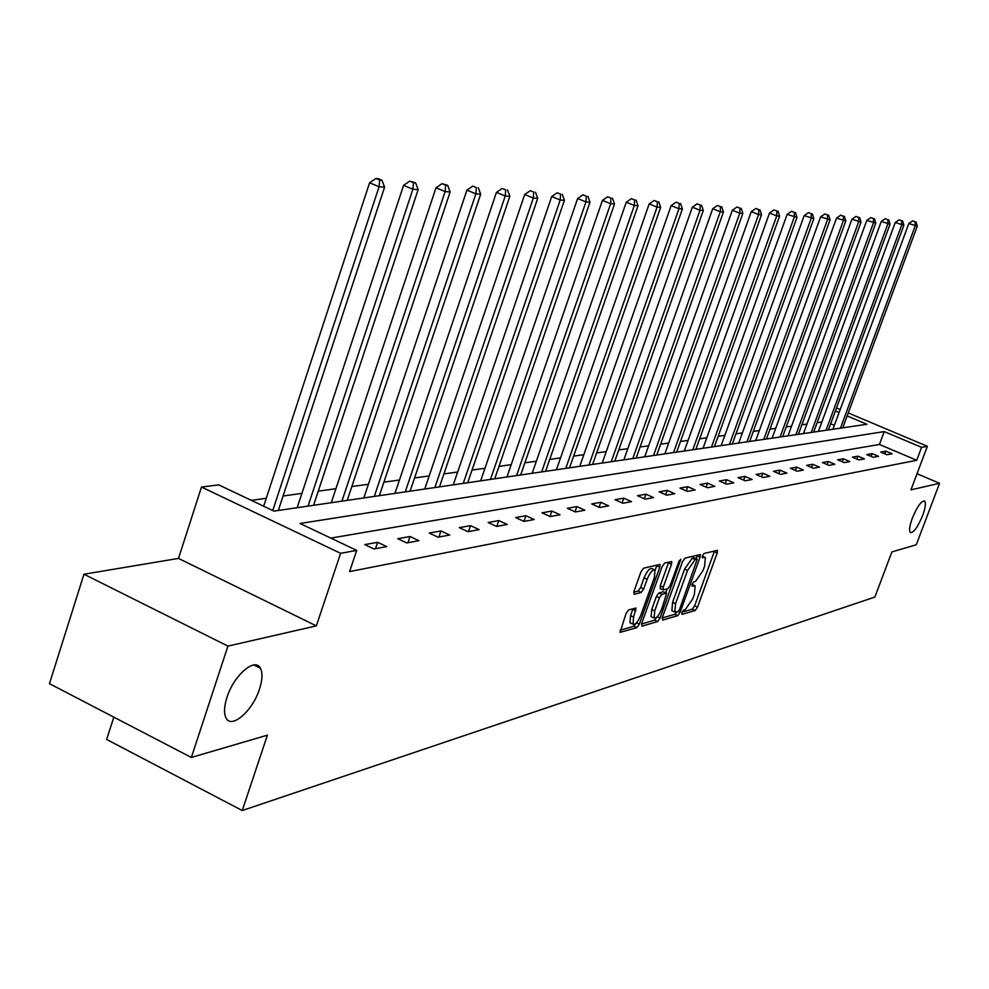 <?xml version="1.0" encoding="UTF-8"?>
<svg xmlns="http://www.w3.org/2000/svg" width="989" height="989" viewBox="0 0 989 989"><rect width="100%" height="100%" fill="white"/><g stroke="black" fill="none" stroke-linecap="round" stroke-linejoin="round"><path stroke-width="1.48" d="M681.866 612.525L681.977 614.392L695.205 610.51L697.517 607.147L717.198 553.012L717.421 550.354L704.069 553.457L702.425 555.818L702.277 557.697L705.342 557.549L704.638 566.079L702.981 570.628L695.49 581.408L693.771 581.866L692.127 584.239L691.966 586.081L695.106 585.896L694.402 594.278L692.757 598.815L685.253 609.644L683.523 610.151L681.866 612.525M259.538 688.962C262.456 679.777 262.753 672.879 260.404 668.255C255.137 656.919 233.738 675.351 226.926 697.492C224.107 706.381 223.774 713.131 225.912 717.73C231.129 729.758 252.764 710.955 259.538 688.962M922.65 515.479C925.481 507.629 926.124 502.82 924.579 501.04C921.291 500.817 917.211 506.541 912.328 518.187C909.521 526.012 908.879 530.809 910.399 532.589C913.688 532.824 917.78 527.125 922.65 515.479M628.596 609.904L626.049 613.501L620.041 632.379L636.842 627.669L639.339 624.121L659.811 567.154L660.022 564.385L643.53 568.218L640.983 571.79L633.937 591.471L634.172 594.327L641.156 592.473L643.678 588.912L647.152 579.245C650.02 572.446 652.629 569.38 654.953 570.023L654.421 577.403L640.921 614.96C638.004 621.834 635.371 624.924 633.034 624.232L633.59 617.049L636.038 608.062L628.596 609.904M191.359 757.463L49.45 683.671L83.966 574.213L227.915 646.114L191.359 757.463L267.401 735.161L242.256 810.535L874.869 597.047L891.868 551.936L916.271 544.778L939.55 483.312L910.968 489.839L927.361 446.299L921.587 447.349L916.729 460.281L349.587 571.58L356.708 550.391L340.612 553.321L201.496 487.045L218.754 484.894L273.965 511.103L866.933 424.281L847.14 415.936M227.915 646.114L316.344 625.876L340.612 553.321M662.407 617.396L662.593 620.103L677.774 615.628L680.148 612.216L700.064 557.227L700.286 554.545L684.981 558.117L682.571 561.542L662.407 617.396M657.685 621.549L641.935 626.173L641.713 623.429L662.16 566.573L664.633 563.075L671.716 561.529L671.506 564.274L663.248 587.206L663.038 589.901L667.835 588.801L670.27 585.34L678.837 561.604L680.791 559.255L660.108 618.063L657.685 621.549L654.706 620.165L641.527 624.01M939.55 483.312L917.038 473.719M113.834 717.149L106.664 739.463L242.256 810.535M916.729 460.281L879.431 444.457L330.833 538.103M885.897 451.145L880.667 452.084L886.948 454.755L892.152 453.803L885.897 451.145L884.883 453.877M872.162 453.617L866.76 454.581L873.126 457.289L878.492 456.312L872.162 453.617L871.111 456.436M857.995 456.152L852.431 457.153L858.885 459.91L864.411 458.896L857.995 456.152L856.919 459.069M843.382 458.772L837.646 459.798L844.186 462.605L849.897 461.566L843.382 458.772L842.269 461.789M828.312 461.48L822.378 462.543L829.017 465.399L834.901 464.311L828.312 461.48L827.163 464.595M812.735 464.274L806.616 465.374L813.341 468.267L819.436 467.154L812.735 464.274L811.549 467.5M796.652 467.154L790.335 468.292L797.146 471.246L803.439 470.084L796.652 467.154L795.428 470.504M780.037 470.134L773.485 471.308L780.408 474.324L786.91 473.125L780.037 470.134L778.763 473.607M762.84 473.224L756.066 474.436L763.088 477.502L769.825 476.265L762.84 473.224L761.53 476.822M745.051 476.414L738.041 477.675L745.174 480.79L752.135 479.504L745.051 476.414L743.691 480.147M726.631 479.714L719.374 481.013L726.606 484.202L733.826 482.867L726.631 479.714L725.221 483.596M707.543 483.139L700.014 484.486L707.37 487.725L714.849 486.353L707.543 483.139L706.097 487.169M687.763 486.687L679.95 488.084L687.417 491.397L695.168 489.963L687.763 486.687L686.255 490.878M667.229 490.371L659.131 491.817L666.71 495.192L674.758 493.721L667.229 490.371L665.671 494.735M645.928 494.191L637.509 495.699L645.211 499.136L653.581 497.603L645.928 494.191L644.309 498.74M623.787 498.159L615.047 499.729L622.86 503.24L631.563 501.646L623.787 498.159L622.106 502.907M600.78 502.288L591.682 503.92L599.631 507.505L608.68 505.849L600.78 502.288L599.025 507.233M576.834 506.591L567.365 508.284L575.45 511.956L584.858 510.225L576.834 506.591L575.017 511.758M551.899 511.053L542.034 512.834L550.255 516.579L560.071 514.774L551.899 511.053L550.008 516.468M525.913 515.714L515.628 517.568L523.997 521.401L534.221 519.522L525.913 515.714L523.947 521.376M498.815 520.585L488.084 522.501L496.589 526.432L507.27 524.467L498.815 520.585L496.812 526.383M470.529 525.654L459.304 527.669L467.97 531.686L479.121 529.634L470.529 525.654L468.489 531.587M440.958 530.957L429.238 533.059L438.053 537.175L449.711 535.037L440.958 530.957L438.893 537.027M410.039 536.508L397.763 538.708L406.739 542.924L418.953 540.686L410.039 536.508L407.925 542.701M377.65 542.318L364.793 544.618L373.941 548.944L386.736 546.596L377.65 542.318L375.511 548.66M821.847 422.043L817.087 422.699M806.937 424.096L801.894 424.788M791.559 426.197L786.206 426.939M775.697 428.373L770.011 429.152M759.305 430.623L753.284 431.451M742.38 432.947L736.001 433.825M724.888 435.345L718.125 436.285M706.801 437.83L699.631 438.819M688.084 440.402L680.481 441.44M668.7 443.06L660.652 444.172M648.623 445.816L640.093 446.991M627.817 448.672L618.768 449.921M606.232 451.639L596.627 452.95M583.819 454.705L573.632 456.114M560.54 457.907L549.736 459.391M536.347 461.22L524.875 462.803M511.177 464.682L499 466.351M484.969 468.279L472.037 470.059M457.66 472.025L443.913 473.916M429.189 475.932L414.564 477.947M399.457 480.011L383.893 482.15M368.403 484.276L351.824 486.551M335.914 488.739L318.26 491.162M301.905 493.4L283.077 495.983M266.264 498.295L251.305 500.347M834.37 425.332L830.686 423.774M316.344 625.876L178.502 558.414L83.966 574.213M178.502 558.414L201.496 487.045M921.587 447.349L884.228 431.587L300.063 523.49L356.708 550.391M836.496 407.987L840.193 409.545M848.253 412.945L927.361 446.299M839.092 412.537L835.396 410.979M879.431 444.457L884.228 431.587M694.488 585.612L692.053 584.45M704.737 557.277L702.314 556.152M682.002 612.179L692.312 609.175L694.624 605.824L714.54 550.91M696.12 558.649L697.369 555.089M662.21 617.964L674.844 614.28L676.649 612.142M677.922 611.771L679.579 609.385L697.245 559.156L695.168 559.564L687.553 570.443L675.536 603.686L674.819 612.067L677.922 611.771M694.352 557.92L696.998 559.106M672.557 611.017L671.877 610.707L672.582 602.326L684.586 569.095L692.213 558.216L694.031 557.771M660.429 588.603L660.232 585.822L668.737 562.073M667.118 588.999L665.733 592.831M654.706 610.905L654.125 618.001C656.387 618.632 658.934 615.603 661.765 608.903L666.66 593.252L661.851 594.364L659.403 597.851L654.706 610.905L651.702 609.521L651.133 616.617L651.763 616.901M663.767 592.028L666.265 593.165M651.702 609.521L656.399 596.466L658.847 592.98L663.273 591.793M654.706 620.165L656.993 617.037M630.673 623.132L629.993 622.81L630.537 615.628L632.997 608.68M654.322 569.738L651.899 568.626C649.563 567.983 646.967 571.049 644.086 577.848L647.152 579.245M633.702 592.213L638.103 591.063L640.625 587.515L644.086 577.848M655.151 570.27L657.03 564.929M620.054 630.29L633.813 626.26L636.15 623.144M842.752 427.829L917.273 226.184L908.804 223.551L832.911 429.263M915.171 221.857L912.624 220.868L915.171 221.857L915.159 226.036L840.477 428.15M916.024 221.932L917.273 226.184M908.804 223.551L912.624 220.868M828.411 429.918L903.872 225.208L895.243 222.525L818.41 431.389M901.708 220.807L899.137 219.805L901.708 220.807L901.684 225.047L826.075 430.264M902.586 220.881L903.872 225.208M895.243 222.525L899.137 219.805M813.638 432.082L890.038 224.194L881.261 221.462L803.464 433.578M887.825 219.731L885.204 218.705L887.825 219.731L887.788 224.033L811.227 432.44M888.728 219.793L890.038 224.194M881.261 221.462L885.204 218.705M798.395 434.319L875.772 223.143L866.821 220.374L788.035 435.84M873.485 218.606L870.839 217.568L873.485 218.606L873.435 222.97L795.91 434.678M874.424 218.68L875.772 223.143M866.821 220.374L870.839 217.568M782.67 436.619L861.036 222.068L851.925 219.249L772.125 438.164M858.687 217.456L856.004 216.393L858.687 217.456L858.637 221.895L780.098 437.002M859.651 217.531L861.036 222.068M851.925 219.249L856.004 216.393M766.426 439.005L845.818 220.955L836.533 218.087L755.695 440.575M843.407 216.257L840.687 215.182L843.407 216.257L843.333 220.77L763.78 439.388M844.408 216.331L845.818 220.955M836.533 218.087L840.687 215.182M749.662 441.453L830.092 219.793L820.623 216.888L738.721 443.06M827.608 215.021L824.851 213.933L827.608 215.021L827.521 219.607L746.918 441.86M828.646 215.108L830.092 219.793M820.623 216.888L824.851 213.933M732.317 443.999L813.836 218.606L804.168 215.639L721.179 445.619M811.277 213.748L808.47 212.635L811.277 213.748L811.178 218.408L729.486 444.407M812.34 213.834L813.836 218.606M804.168 215.639L808.47 212.635M714.404 446.62L797.01 217.37L787.145 214.353L703.043 448.277M794.377 212.425L791.534 211.3L794.377 212.425L794.254 217.172L711.474 447.053M795.477 212.511L797.01 217.37M787.145 214.353L791.534 211.3M695.86 449.327L779.592 216.097L776.736 215.886L769.516 213.018L684.277 451.033M776.872 211.065L773.991 209.915L776.872 211.065L776.736 215.886L692.819 449.772M778.009 211.152L779.592 216.097M769.516 213.018L773.991 209.915M676.661 452.146L761.542 214.774L758.588 214.551L751.269 211.634L664.843 453.877M758.748 209.643L755.819 208.481L758.748 209.643L758.588 214.551L673.521 452.603M759.923 209.742L761.542 214.774M751.269 211.634L755.819 208.481M656.77 455.051L742.838 213.401L739.784 213.179L732.342 210.212L644.717 456.819M739.957 208.172L736.978 206.998L739.957 208.172L739.784 213.179L653.519 455.533M741.181 208.271L742.838 213.401M732.342 210.212L736.978 206.998M636.162 458.08L723.441 211.98L720.264 211.745L712.71 208.728L623.849 459.873M720.462 206.652L717.433 205.452L720.462 206.652L720.264 211.745L632.787 458.562M721.735 206.75L723.441 211.98M712.71 208.728L717.433 205.452M614.775 461.208L703.303 210.509L700.014 210.261L692.325 207.183L602.214 463.05M700.224 205.069L697.158 203.845L700.224 205.069L700.014 210.261L611.276 461.715M701.547 205.18L703.303 210.509M692.325 207.183L697.158 203.845M592.584 464.459L682.398 208.976L678.961 208.716L671.16 205.588L579.752 466.338M679.208 203.437L676.093 202.176L679.208 203.437L678.961 208.716L588.95 464.991M680.58 203.536L682.398 208.976M671.16 205.588L676.093 202.176M569.54 467.834L660.652 207.381L657.092 207.121L649.167 203.919L556.411 469.75M657.364 201.731L654.186 200.446L657.364 201.731L657.092 207.121L565.757 468.378M658.785 201.843L660.652 207.381M649.167 203.919L654.186 200.446M545.582 471.333L638.041 205.724L634.332 205.452L626.272 202.189L532.156 473.298M634.629 199.951L631.402 198.653L634.629 199.951L634.332 205.452L541.651 471.914M636.112 200.062L638.041 205.724M626.272 202.189L631.402 198.653M520.659 474.98L614.503 203.994L610.646 203.709L602.437 200.384L506.924 476.995M610.967 198.109L607.691 196.774L610.967 198.109L610.646 203.709L516.567 475.585M612.512 198.22L614.503 203.994M602.437 200.384L607.691 196.774M494.71 478.787L589.976 202.201L585.958 201.904L577.613 198.505L480.654 480.839M586.316 196.181L582.978 194.821L586.316 196.181L585.958 201.904L490.457 479.405M587.923 196.304L589.976 202.201M577.613 198.505L582.978 194.821M467.686 482.743L564.41 200.322L560.207 200.013L551.714 196.551L453.283 484.845M560.602 194.165L557.203 192.793L560.602 194.165L560.207 200.013L463.248 483.386M562.284 194.301L564.41 200.322M551.714 196.551L557.203 192.793M439.499 486.872L537.707 198.369L533.331 198.047L524.689 194.512L424.738 489.023M533.751 192.076L530.302 190.667L533.751 192.076L533.331 198.047L434.876 487.54M535.506 192.212L537.707 198.369M524.689 194.512L530.302 190.667M410.089 491.174L509.829 196.317L505.243 195.983L496.441 192.373L394.945 493.387M505.713 189.888L502.189 188.442L505.713 189.888L505.243 195.983L405.255 491.879M507.542 190.024L509.829 196.317M496.441 192.373L502.189 188.442M379.356 495.674L480.666 194.19L475.87 193.832L466.907 190.135L363.816 497.949M476.377 187.589L472.791 186.117L476.377 187.589L475.87 193.832L374.299 496.416M478.305 187.737L480.666 194.19M466.907 190.135L472.791 186.117M347.213 500.385L450.131 191.953L445.112 191.582L435.988 187.799L331.266 502.721M445.668 185.19L447.683 185.351L442.021 183.682L445.668 185.19L445.112 191.582L341.922 501.151M447.683 185.351L450.131 191.953M435.988 187.799L442.021 183.682M313.575 505.305L418.149 189.604L412.883 189.22L403.574 185.351L297.182 507.703M413.489 182.681L415.603 182.841L409.767 181.135L413.489 182.681L412.883 189.22L308.036 506.121M415.603 182.841L418.149 189.604M403.574 185.351L409.767 181.135M258.005 667.043L257.659 665.548M278.317 510.472L384.585 187.144L379.059 186.736L369.577 182.78L263.667 506.22M379.727 180.047L381.939 180.221L378.157 178.638L375.931 178.465L379.727 180.047L379.059 186.736L272.766 510.534M381.939 180.221L384.585 187.144M369.577 182.78L375.931 178.465M691.954 584.759L693.944 585.661M702.239 556.424L704.217 557.326M714.293 551.701L717.198 553.012M694.624 605.824L697.517 607.147M692.312 609.175L695.205 610.51M697.109 555.892L700.064 557.227M678.417 611.425L680.148 612.216M674.844 614.28L677.774 615.628M692.213 558.216L695.168 559.564M684.586 569.095L687.553 570.443M672.582 602.326L675.536 603.686M668.49 562.902L671.506 564.274M660.232 585.822L663.248 587.206M679.307 560.553L680.642 561.159M657.277 616.753L660.108 618.063M658.847 592.98L661.851 594.364M656.399 596.466L659.403 597.851M632.787 609.348L635.84 610.769M630.537 615.628L633.59 617.049M640.625 587.515L643.678 588.912M638.103 591.063L641.156 592.473M656.77 565.757L659.811 567.154M636.483 622.798L639.339 624.121M633.813 626.26L636.842 627.669M253.876 664.979L260.404 668.255M694.29 557.821L697.109 559.094M671.877 610.707L674.819 612.067M660.022 588.517L663.038 589.901M651.133 616.617L654.125 618.001M663.668 591.879L666.438 593.153M629.993 622.81L633.034 624.232"/></g></svg>
